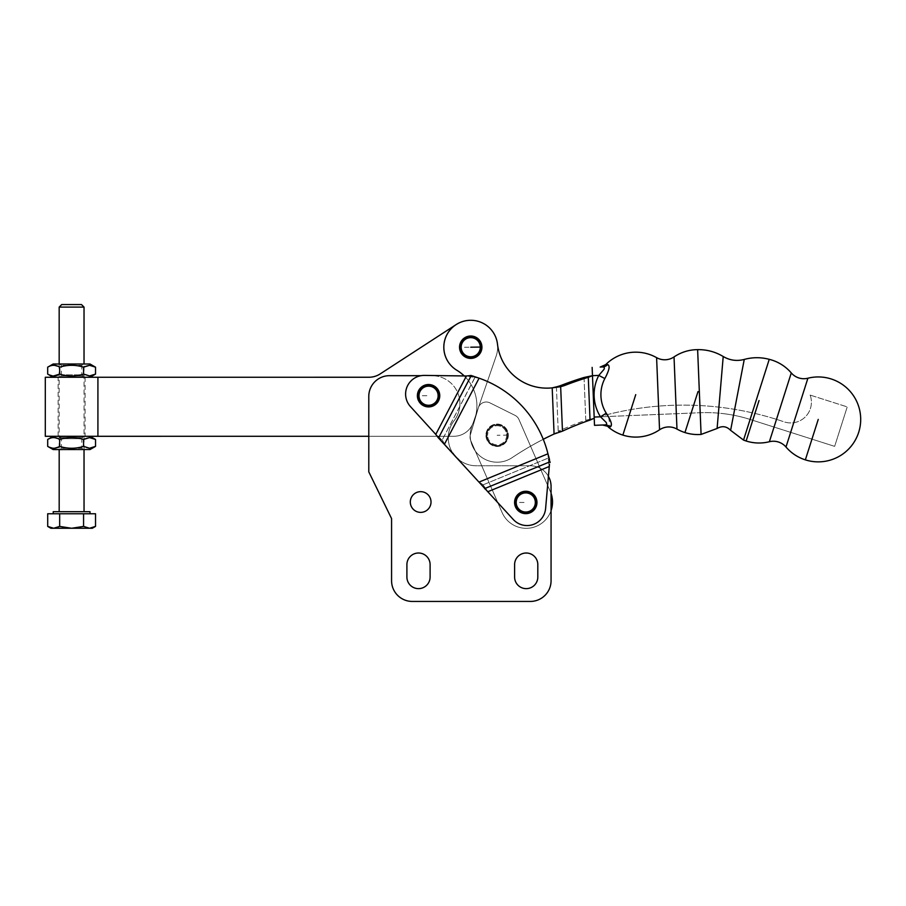 <?xml version="1.0" encoding="UTF-8"?>
<svg xmlns="http://www.w3.org/2000/svg" width="906" height="906" viewBox="0 0 906 906"><rect width="100%" height="100%" fill="white"/><g stroke="black" fill="none" stroke-linecap="round" stroke-linejoin="round"><path stroke-width="0.68" stroke-dasharray="4.53 3.4" d="M514.585 502.456A11.189 11.189 0 0 0 525.774 513.645A11.189 11.189 0 0 0 536.964 502.456A11.189 11.189 0 0 0 525.774 491.267A11.189 11.189 0 0 0 514.585 502.456M417.383 395.718A11.189 11.189 0 0 0 428.572 406.907A11.189 11.189 0 0 0 439.761 395.718A11.189 11.189 0 0 0 428.572 384.529A11.189 11.189 0 0 0 417.383 395.718M536.567 502.015A10.351 10.351 0 0 0 518.617 494.97A10.351 10.351 0 0 1 536.567 502.015A10.351 10.351 0 0 0 518.617 494.97A10.351 10.351 0 0 1 536.567 502.015A10.351 10.351 0 0 1 533.362 509.5A10.351 10.351 0 0 1 515.412 502.456A10.351 10.351 0 0 1 525.774 492.105A10.351 10.351 0 0 1 536.125 502.456A10.351 10.351 0 0 1 525.774 512.819A10.351 10.351 0 0 1 515.412 502.456A10.351 10.351 0 0 0 533.362 509.5A10.351 10.351 0 0 1 515.412 502.456A10.351 10.351 0 0 0 533.362 509.5A10.351 10.351 0 0 0 536.567 502.015A10.351 10.351 0 0 1 533.362 509.5A10.351 10.351 0 0 0 536.567 502.015M431.018 502.015A10.351 10.351 0 0 0 420.656 491.664A10.351 10.351 0 0 0 410.305 502.015A10.351 10.351 0 0 1 420.656 491.664A10.351 10.351 0 0 1 431.018 502.015A10.351 10.351 0 0 0 420.656 491.664A10.351 10.351 0 0 0 410.305 502.015A10.351 10.351 0 0 0 420.656 512.377A10.351 10.351 0 0 0 431.018 502.015A10.351 10.351 0 0 1 420.656 512.377A10.351 10.351 0 0 1 410.305 502.015A10.351 10.351 0 0 0 420.656 512.377A10.351 10.351 0 0 0 431.018 502.015M590.033 420.078L585.786 420.248A310.69 291.959 -92.3 0 0 558.221 431.324L562.467 431.154L560.655 386.692L552.196 387.859A49.705 49.705 0 0 1 497.485 344.121A49.705 49.705 0 0 0 552.196 387.859L554.076 434.019A310.69 310.69 0 0 0 512.128 457.643A310.69 310.69 0 0 1 543.26 439.297A310.69 310.69 0 0 0 512.128 457.643A26.931 26.931 0 0 1 472.841 423.646A41.427 41.427 0 0 0 456.851 370.271A26.931 26.931 0 0 1 467.655 320.464A26.931 26.931 0 0 1 497.485 344.121A49.705 49.705 0 0 0 552.196 387.859L560.655 386.692A49.705 46.716 -92.3 0 0 565.876 385.027A352.117 330.883 87.7 0 1 588.288 377.304L590.033 420.078L585.786 420.248L594.211 418.232L590.033 420.078A310.69 291.959 -92.3 0 0 562.467 431.154L554.076 434.019A310.69 310.69 0 0 0 512.128 457.643A26.931 26.931 0 0 1 472.841 423.646A41.427 41.427 0 0 0 456.851 370.271A26.931 26.931 0 0 1 467.655 320.464A26.931 26.931 0 0 1 496.194 355.967L473.362 422.298A20.713 20.713 0 0 1 453.781 436.273A20.713 20.713 0 0 0 473.362 422.298L496.194 355.967A26.931 26.931 0 0 0 456.069 324.631L380.203 373.906A20.713 20.713 0 0 1 368.912 377.247L97.916 377.258L97.916 436.296L453.781 436.273L368.787 436.273L368.787 396.386L368.787 471.867L391.573 518.583L368.787 471.867L391.573 518.583L391.573 580.723A20.713 20.713 0 0 0 412.287 601.437A20.713 20.713 0 0 1 391.573 580.723A20.713 20.713 0 0 0 412.287 601.437L530.35 601.437A20.713 20.713 0 0 0 551.063 580.723A20.713 20.713 0 0 1 530.35 601.437A20.713 20.713 0 0 0 551.063 580.723L551.063 486.477A20.713 20.713 0 0 0 530.35 465.775A20.713 20.713 0 0 1 548.209 475.978A20.713 20.713 0 0 0 530.35 465.775L476.228 465.775A27.961 27.961 0 0 1 458.776 459.648A27.961 27.961 0 0 0 476.228 465.775L530.35 465.775A20.713 20.713 0 0 1 551.063 486.477A20.713 20.713 0 0 0 548.209 475.978L545.616 508.402A18.641 18.641 0 0 1 513.249 519.466A18.641 18.641 0 0 0 545.616 508.402A18.641 18.641 0 0 1 513.249 519.466L487.938 491.675L513.249 519.466L487.938 491.675L542.105 469.433L487.938 491.675L483.068 484.846L487.938 491.675L484.619 488.617L549.863 461.834L550.135 462.49L548.855 459.365L548.957 466.624L547.949 453.793A107.259 107.259 0 0 0 479.093 378.187L474.993 377.474L470.644 375.197L473.634 376.76L466.409 375.979L424.506 375.412A18.641 18.641 0 0 0 410.463 406.601L435.775 434.393L437.881 437.655L442.128 439.886L435.775 434.393L457.677 392.638A27.961 27.961 0 0 0 431.969 375.673A27.961 27.961 0 0 1 454.099 420.724A27.961 27.961 0 0 0 452.853 453.159A27.961 27.961 0 0 1 454.099 420.724A27.961 27.961 0 0 0 457.677 392.638L435.775 434.393L440.871 439.229L437.881 437.655L479.161 482.037L483.023 484.721L484.619 488.617M518.379 494.348A10.974 10.974 0 0 0 517.654 509.851A10.974 10.974 0 0 0 533.17 510.576A10.974 10.974 0 0 1 517.654 509.851A10.974 10.974 0 0 1 518.379 494.348A10.974 10.974 0 0 0 517.654 509.851A10.974 10.974 0 0 0 533.17 510.576A10.974 10.974 0 0 1 517.654 509.851A10.974 10.974 0 0 1 518.379 494.348A10.974 10.974 0 0 1 533.894 495.072A10.974 10.974 0 0 1 533.17 510.576A10.974 10.974 0 0 0 533.894 495.072A10.974 10.974 0 0 0 518.379 494.348A10.974 10.974 0 0 1 533.475 494.642A10.974 10.974 0 0 1 533.17 510.576A10.974 10.974 0 0 0 533.475 494.642A10.974 10.974 0 0 0 518.379 494.348M421.143 375.673A18.641 18.641 0 0 1 424.506 375.412L466.409 375.979L474.993 377.474L442.23 439.942L474.88 377.417L470.644 375.197L466.409 375.979L424.506 375.412A18.641 18.641 0 0 0 410.463 406.601A18.641 18.641 0 0 1 421.143 375.673L389.501 375.673A20.713 20.713 0 0 0 368.787 396.386A20.713 20.713 0 0 1 389.501 375.673A20.713 20.713 0 0 0 368.787 396.386L368.787 471.867M421.177 387.598A10.974 10.974 0 0 0 420.452 403.113A10.974 10.974 0 0 0 435.956 403.838A10.974 10.974 0 0 1 420.452 403.113A10.974 10.974 0 0 1 421.177 387.598A10.974 10.974 0 0 0 420.452 403.113A10.974 10.974 0 0 0 435.956 403.838A10.974 10.974 0 0 1 420.452 403.113A10.974 10.974 0 0 1 421.177 387.598A10.974 10.974 0 0 1 436.681 388.323A10.974 10.974 0 0 1 435.956 403.838A10.974 10.974 0 0 0 436.681 388.323A10.974 10.974 0 0 0 421.177 387.598A10.974 10.974 0 0 1 436.681 388.323A10.974 10.974 0 0 1 435.956 403.838A10.974 10.974 0 0 0 436.681 388.323A10.974 10.974 0 0 0 421.177 387.598M438.923 395.718A10.351 10.351 0 0 1 428.572 406.081A10.351 10.351 0 0 1 418.21 395.718A10.351 10.351 0 0 1 428.572 385.367A10.351 10.351 0 0 1 438.923 395.718A10.351 10.351 0 0 1 428.572 406.081A10.351 10.351 0 0 1 418.21 395.718A10.351 10.351 0 0 0 428.572 406.081A10.351 10.351 0 0 0 438.923 395.718A10.351 10.351 0 0 1 428.572 406.081A10.351 10.351 0 0 1 418.21 395.718A10.351 10.351 0 0 0 428.572 406.081A10.351 10.351 0 0 0 438.923 395.718A10.351 10.351 0 0 0 428.572 385.367A10.351 10.351 0 0 0 418.21 395.718A10.351 10.351 0 0 1 428.572 385.367A10.351 10.351 0 0 1 438.923 395.718A10.351 10.351 0 0 0 428.572 385.367A10.351 10.351 0 0 0 418.21 395.718A10.351 10.351 0 0 1 428.572 385.367A10.351 10.351 0 0 1 438.923 395.718A10.351 10.351 0 0 1 428.572 406.081A10.351 10.351 0 0 1 418.21 395.718A10.351 10.351 0 0 1 428.572 385.367A10.351 10.351 0 0 1 438.923 395.718A10.351 10.351 0 0 1 428.572 406.081A10.351 10.351 0 0 1 418.21 395.718A10.351 10.351 0 0 1 428.572 385.367A10.351 10.351 0 0 1 438.923 395.718A10.351 10.351 0 0 1 428.572 406.081A10.351 10.351 0 0 1 418.21 395.718A10.351 10.351 0 0 1 428.572 385.367A10.351 10.351 0 0 1 438.923 395.718A10.351 10.351 0 0 1 428.572 406.081A10.351 10.351 0 0 1 418.21 395.718A10.351 10.351 0 0 1 428.572 385.367A10.351 10.351 0 0 1 438.923 395.718M518.617 494.97A10.351 10.351 0 0 0 515.412 502.456A10.351 10.351 0 0 1 518.617 494.97A10.351 10.351 0 0 0 515.412 502.456A10.351 10.351 0 0 1 518.617 494.97M536.125 502.456A10.351 10.351 0 0 1 525.774 512.819A10.351 10.351 0 0 1 515.412 502.456A10.351 10.351 0 0 1 525.774 492.105A10.351 10.351 0 0 1 536.125 502.456A10.351 10.351 0 0 1 525.774 512.819A10.351 10.351 0 0 1 515.412 502.456A10.351 10.351 0 0 1 525.774 492.105A10.351 10.351 0 0 1 536.125 502.456M551.063 493.408L551.063 510.633A26.308 26.308 0 0 1 502.094 512.524L470.712 440.486A8.29 8.29 0 0 1 470.373 434.835L478.311 407.949A8.29 8.29 0 0 1 489.953 402.876L515.05 415.378A8.29 8.29 0 0 1 518.945 419.478L550.327 491.516A26.308 26.308 0 0 1 536.714 526.137A26.308 26.308 0 0 1 502.094 512.524L470.712 440.486A8.29 8.29 0 0 1 470.373 434.835L478.311 407.949A8.29 8.29 0 0 1 489.953 402.876L515.05 415.378A8.29 8.29 0 0 1 518.945 419.478L550.327 491.516A26.308 26.308 0 0 1 551.063 493.408M514.608 577.043L514.608 564.608L514.608 577.043A11.597 11.597 0 0 0 526.205 588.64A11.597 11.597 0 0 0 537.813 577.043L537.813 564.608A11.597 11.597 0 0 0 526.205 553.011A11.597 11.597 0 0 0 514.608 564.608L514.608 577.043A11.597 11.597 0 0 0 526.205 588.64A11.597 11.597 0 0 0 537.813 577.043M406.907 577.043L406.907 564.608L406.907 577.043A11.597 11.597 0 0 0 418.504 588.64A11.597 11.597 0 0 0 430.101 577.043L430.101 564.608A11.597 11.597 0 0 0 418.504 553.011A11.597 11.597 0 0 0 406.907 564.608L406.907 577.043A11.597 11.597 0 0 0 418.504 588.64A11.597 11.597 0 0 0 430.101 577.043M548.221 454.687L547.949 453.793A107.259 107.259 0 0 0 479.093 378.187L444.552 444.042L484.517 488.391L483.023 484.721L479.161 482.037L444.552 444.042L442.23 439.942L444.552 444.042L479.093 378.187L471.494 375.639L474.993 377.474L479.093 378.187A107.259 107.259 0 0 1 547.949 453.793L548.266 457.938L549.863 461.834M442.23 439.942L438.731 438.108L442.23 439.942M410.463 406.601L435.775 434.393L410.463 406.601M548.209 475.978L549.478 464.314M484.891 489.274L483.6 486.148L484.891 489.274M549.67 460.395L549.512 459.546M549.285 458.572L549.002 457.473M548.674 456.296L548.447 455.48M476.228 465.775A27.961 27.961 0 0 1 454.099 420.724A27.961 27.961 0 0 0 431.969 375.673A27.961 27.961 0 0 1 454.099 420.724A27.961 27.961 0 0 0 476.228 465.775L530.35 465.775L476.228 465.775M551.063 580.723L551.063 486.477M412.287 601.437L530.35 601.437M391.573 518.583L391.573 580.723M537.813 564.608A11.597 11.597 0 0 0 526.205 553.011A11.597 11.597 0 0 0 514.608 564.608M430.101 564.608A11.597 11.597 0 0 0 418.504 553.011A11.597 11.597 0 0 0 406.907 564.608M550.135 462.49L549.772 461.596M460.384 347.213A10.351 10.351 0 0 1 470.735 336.851A10.351 10.351 0 0 1 481.097 347.202A10.351 10.351 0 0 1 470.735 357.564A10.351 10.351 0 0 1 460.384 347.213A10.351 10.351 0 0 1 470.735 336.851A10.351 10.351 0 0 1 481.097 347.202A10.351 10.351 0 0 1 470.735 357.564A10.351 10.351 0 0 1 460.384 347.213M791.278 372.932L769.375 441.732M459.546 347.372A11.189 11.189 0 0 0 470.905 358.402A11.189 11.189 0 0 0 481.924 347.043A11.189 11.189 0 0 0 470.565 336.013A11.189 11.189 0 0 0 459.546 347.372M485.944 435.435A11.189 11.189 0 0 0 497.303 446.454A11.189 11.189 0 0 0 508.323 435.106A11.189 11.189 0 0 0 496.964 424.076A11.189 11.189 0 0 0 485.944 435.435A11.189 11.189 0 0 0 497.303 446.454A11.189 11.189 0 0 0 508.323 435.106A11.189 11.189 0 0 0 496.964 424.076A11.189 11.189 0 0 0 485.944 435.435M608.673 417.27L610.18 426.896A8.29 7.724 87.7 0 0 604.846 424.914C606.59 424.835 607.031 424.008 606.182 422.434L600.497 416.805L606.25 413.181L608.232 416.488M594.506 425.333L594.166 417.054L600.497 416.805A41.642 41.642 0 0 1 598.798 375.412L604.019 369.331C604.744 367.7 604.223 366.907 602.49 366.964A8.29 7.724 87.7 0 0 607.632 364.563L609.149 367.791M656.601 357.644L659.545 429.795M592.139 367.394L592.479 375.673L584.042 377.474L588.288 377.304L592.479 375.673L594.166 417.054M674.03 356.93L676.975 429.082M697.631 349.637L701.085 434.438M807.903 378.221L785.989 447.02M460.384 347.36A10.351 10.351 0 0 0 470.894 357.564A10.351 10.351 0 0 0 481.052 346.296A10.351 10.351 0 0 0 470.203 336.862A10.351 10.351 0 0 0 460.384 347.36A10.351 10.351 0 0 1 470.588 336.851A10.351 10.351 0 0 1 481.097 347.055A10.351 10.351 0 0 1 471.029 357.564A10.351 10.351 0 0 1 460.384 347.36A10.351 10.351 0 0 1 470.588 336.851A10.351 10.351 0 0 1 481.097 347.055A10.351 10.351 0 0 1 471.029 357.564A10.351 10.351 0 0 1 460.384 347.36A10.351 10.351 0 0 0 470.894 357.564A10.351 10.351 0 0 0 481.086 346.783A10.351 10.351 0 0 0 470.452 336.851A10.351 10.351 0 0 0 460.384 347.36M486.782 435.424A10.351 10.351 0 0 0 497.292 445.627A10.351 10.351 0 0 0 507.451 434.348A10.351 10.351 0 0 0 496.601 424.925A10.351 10.351 0 0 0 486.782 435.424A10.351 10.351 0 0 1 496.975 424.914A10.351 10.351 0 0 1 507.485 435.118A10.351 10.351 0 0 1 497.428 445.616A10.351 10.351 0 0 1 486.782 435.424A10.351 10.351 0 0 1 496.975 424.914A10.351 10.351 0 0 1 507.485 435.118A10.351 10.351 0 0 1 497.428 445.616A10.351 10.351 0 0 1 486.782 435.424A10.351 10.351 0 0 0 497.292 445.627A10.351 10.351 0 0 0 507.485 434.846A10.351 10.351 0 0 0 496.85 424.914A10.351 10.351 0 0 0 486.782 435.424M556.409 386.862L558.221 431.324L554.076 434.019L558.221 431.324L556.409 386.862A49.705 46.716 -92.3 0 0 561.629 385.209A352.117 330.883 87.7 0 1 584.042 377.474L585.786 420.248A310.69 291.959 87.7 0 0 558.221 431.324L562.467 431.154M584.042 377.474L585.786 420.248L594.211 418.232L592.479 375.673L598.798 375.412L604.834 378.549L608.606 370.01M464.246 375.956A41.427 41.427 0 0 1 472.841 423.646A26.931 26.931 0 0 0 512.128 457.643A26.931 26.931 0 0 1 472.841 423.646A41.427 41.427 0 0 0 456.851 370.271M769.251 359.331L743.532 440.078M744.256 359.433L730.61 430.339M717.099 428.47L723.215 356.522M610.18 426.896L608.232 426.975M605.695 364.642L607.632 364.563M725.446 413.906A144.994 144.994 0 0 1 750.111 419.444L834.653 446.364L847.223 406.896L834.653 446.364L750.111 419.444A144.994 144.994 0 0 0 700.202 412.728A144.994 144.994 0 0 1 725.446 413.906M810.134 395.084A20.713 20.713 0 0 1 783.984 421.811A310.69 310.69 0 0 0 598.9 416.862L700.202 412.728L598.9 416.862A310.69 310.69 0 0 1 783.984 421.811A20.713 20.713 0 0 0 810.134 395.084L847.223 406.896L810.134 395.084M516.714 506.148A10.351 10.351 0 0 1 522.071 492.524A10.351 10.351 0 0 1 535.706 497.881A10.351 10.351 0 0 0 522.071 492.524A10.351 10.351 0 0 0 516.714 506.148A10.351 10.351 0 0 0 530.35 511.516A10.351 10.351 0 0 0 535.706 497.881A10.351 10.351 0 0 1 530.35 511.516A10.351 10.351 0 0 1 516.714 506.148M506.624 431.131A10.351 10.351 0 0 1 501.267 444.767A10.351 10.351 0 0 1 487.643 439.41A10.351 10.351 0 0 0 501.267 444.767A10.351 10.351 0 0 0 506.624 431.131A10.351 10.351 0 0 0 493 425.775A10.351 10.351 0 0 0 487.643 439.41A10.351 10.351 0 0 1 493 425.775A10.351 10.351 0 0 1 506.624 431.131M53.216 513.759L90.011 513.759L53.216 513.759M59.502 437.587L61.427 438.697L61.427 448.255L59.184 449.557L59.173 364.008L84.032 364.008L84.032 449.546L59.184 449.557L84.032 449.546L81.789 448.255L61.427 448.255L81.789 448.255L81.789 438.697L61.427 438.697L81.789 438.697L83.714 437.587L59.502 437.587L83.714 437.587M59.184 511.686L84.043 511.686L59.184 511.686M84.032 307.1L59.173 307.1M61.71 304.563L81.483 304.563M50.906 528.266L53.681 528.266L47.701 526.409M95.526 526.409L89.547 528.255L92.321 528.255M71.619 528.266L59.66 526.409L53.681 528.266L89.547 528.255L83.567 526.409L71.619 528.266M95.526 513.759L59.66 513.759L59.66 526.409M83.567 513.759L83.567 526.409M59.66 513.759L47.701 513.759M90.011 511.686L53.216 511.686M45.3 436.296L97.916 436.296L97.916 377.258L45.3 377.27M68.596 377.27L85.073 377.258L68.596 377.27M74.62 436.296L58.143 436.296L74.62 436.296M47.69 446.386L53.669 448.232L59.649 446.386C67.622 448.878 75.594 448.878 83.567 446.386C87.554 448.878 91.54 448.878 95.538 446.386M53.171 449.557L90.045 449.546M87.576 436.296L53.171 436.296L87.576 436.296M95.526 439.467C91.54 436.975 87.554 436.975 83.567 439.467C75.594 436.975 67.622 436.975 59.649 439.467L53.669 437.621L47.69 439.467M60.849 436.296L84.032 436.296L60.849 436.296M80.43 437.587L61.427 437.587L80.43 437.587M95.526 367.179C91.54 364.688 87.554 364.688 83.567 367.179C75.594 364.688 67.622 364.688 59.637 367.179L53.658 365.333L47.678 367.179M90.034 364.008L53.171 364.008M55.64 377.27L90.045 377.258L55.64 377.27M59.173 374.359L59.649 374.099C67.622 376.59 75.594 376.59 83.567 374.099L91.325 375.775M62.786 365.299L81.789 365.299L62.786 365.299M80.43 374.858L61.415 374.858L80.43 374.858M82.367 377.258L59.173 377.27L82.367 377.258M62.786 375.967L81.789 375.967L62.786 375.967M83.714 375.967L81.789 374.858L81.789 365.299L84.032 364.008L59.173 364.008L61.415 365.299L61.415 374.858L59.49 375.967L83.714 375.967L59.49 375.967M59.649 374.099L59.637 367.179M47.678 374.099L53.658 375.945M83.567 374.099L83.567 367.179M83.567 439.467L83.567 446.386M59.649 439.467L59.649 446.386M697.994 391.596L699.353 392.038L697.994 391.596M514.857 502.456A10.917 10.917 0 0 0 525.774 513.385A10.917 10.917 0 0 0 536.692 502.456A10.917 10.917 0 0 0 525.774 491.539A10.917 10.917 0 0 0 514.857 502.456A10.917 10.917 0 0 1 525.774 491.539A10.917 10.917 0 0 1 536.692 502.456A10.917 10.917 0 0 1 525.774 513.385A10.917 10.917 0 0 1 514.857 502.456M516.205 502.456A9.558 9.558 0 0 0 525.774 512.026A9.558 9.558 0 0 0 535.333 502.456A9.558 9.558 0 0 0 525.774 492.898A9.558 9.558 0 0 0 516.205 502.456L525.774 502.456M417.643 395.718A10.917 10.917 0 0 0 428.572 406.635A10.917 10.917 0 0 0 439.489 395.718A10.917 10.917 0 0 0 428.572 384.801A10.917 10.917 0 0 0 417.643 395.718A10.917 10.917 0 0 1 428.572 384.801A10.917 10.917 0 0 1 439.489 395.718A10.917 10.917 0 0 1 428.572 406.635A10.917 10.917 0 0 1 417.643 395.718M419.002 395.718A9.558 9.558 0 0 0 428.572 405.276A9.558 9.558 0 0 0 438.13 395.718A9.558 9.558 0 0 0 428.572 386.16A9.558 9.558 0 0 0 419.002 395.718L428.572 395.718M466.409 375.979L435.775 434.393M471.267 375.526L438.504 437.983M548.957 466.624L487.938 491.675M483.068 484.846L548.311 458.051L483.068 484.846M547.949 453.793L479.161 482.037M479.093 378.187L444.552 444.042M459.818 347.372A10.917 10.917 0 0 0 470.905 358.13A10.917 10.917 0 0 0 481.652 347.043A10.917 10.917 0 0 0 470.576 336.285A10.917 10.917 0 0 0 459.818 347.372A10.917 10.917 0 0 1 470.576 336.285A10.917 10.917 0 0 1 481.652 347.043A10.917 10.917 0 0 1 470.905 358.13A10.917 10.917 0 0 1 459.818 347.372M461.177 347.349A9.558 9.558 0 0 0 470.882 356.771A9.558 9.558 0 0 0 480.293 347.066A9.558 9.558 0 0 0 470.599 337.644A9.558 9.558 0 0 0 461.177 347.349L470.735 347.202M486.216 435.435A10.917 10.917 0 0 0 497.292 446.194A10.917 10.917 0 0 0 508.051 435.106A10.917 10.917 0 0 0 496.975 424.348A10.917 10.917 0 0 0 486.216 435.435A10.917 10.917 0 0 1 496.975 424.348A10.917 10.917 0 0 1 508.051 435.106A10.917 10.917 0 0 1 497.292 446.194A10.917 10.917 0 0 1 486.216 435.435M506.692 435.129A9.558 9.558 0 0 1 497.281 444.835A9.558 9.558 0 0 1 487.575 435.412A9.558 9.558 0 0 0 497.281 444.835A9.558 9.558 0 0 0 506.692 435.129A9.558 9.558 0 0 0 496.998 425.707A9.558 9.558 0 0 0 487.575 435.412A9.558 9.558 0 0 1 496.998 425.707A9.558 9.558 0 0 1 506.692 435.129L497.134 435.265M697.835 392.094L684.947 432.558M635.74 394.631L622.864 435.095M565.876 385.027L561.629 385.209M554.076 434.019L552.196 387.859L554.076 434.019M805.355 459.863L818.243 419.399M606.25 413.181A34.847 34.847 0 0 1 604.834 378.549M746.148 441.007L759.035 400.554M85.073 377.258L85.073 436.296M81.789 437.587L84.032 436.296M81.789 375.967L84.032 377.258M61.415 375.967L59.173 377.27M61.427 437.587L59.184 436.296M58.143 436.296L58.143 377.27"/><path stroke-width="1.36" d="M514.585 502.456A11.189 11.189 0 0 0 525.774 513.645A11.189 11.189 0 0 0 536.964 502.456A11.189 11.189 0 0 0 525.774 491.267A11.189 11.189 0 0 0 514.585 502.456M417.383 395.718A11.189 11.189 0 0 0 428.572 406.907A11.189 11.189 0 0 0 439.761 395.718A11.189 11.189 0 0 0 428.572 384.529A11.189 11.189 0 0 0 417.383 395.718M410.305 502.015A10.351 10.351 0 0 1 420.656 491.664A10.351 10.351 0 0 1 431.018 502.015A10.351 10.351 0 0 1 420.656 512.377A10.351 10.351 0 0 1 410.305 502.015M549.478 464.314L545.616 508.402A18.641 18.641 0 0 1 513.249 519.466L438.504 437.983L471.267 375.526L466.409 375.979L435.775 434.393L410.463 406.601A18.641 18.641 0 0 1 424.506 375.412L466.409 375.979M548.209 475.978A20.713 20.713 0 0 1 551.063 486.477L551.063 493.408A26.308 26.308 0 0 1 551.063 510.633L551.063 580.723A20.713 20.713 0 0 1 530.35 601.437L412.287 601.437A20.713 20.713 0 0 1 391.573 580.723L391.573 518.583L368.787 471.867L368.787 436.273L97.916 436.296L97.916 377.258L368.912 377.247A20.713 20.713 0 0 0 380.203 373.906L456.069 324.631A26.931 26.931 0 0 1 497.485 344.121A49.705 49.705 0 0 0 552.196 387.859L560.655 386.692A49.705 46.716 87.7 0 0 565.876 385.027A352.117 330.883 -92.3 0 1 588.288 377.304L592.479 375.673L584.042 377.474L588.288 377.304L590.033 420.078A310.69 291.959 87.7 0 0 562.467 431.154L554.076 434.019A310.69 310.69 0 0 0 543.26 439.297A310.69 310.69 0 0 1 554.076 434.019L552.196 387.859L556.409 386.862A49.705 46.716 87.7 0 0 561.629 385.209A352.117 330.883 -92.3 0 1 584.042 377.474M452.853 453.159A27.961 27.961 0 0 0 458.776 459.648A27.961 27.961 0 0 1 452.853 453.159M537.813 577.043A11.597 11.597 0 0 1 526.205 588.64A11.597 11.597 0 0 1 514.608 577.043L514.608 564.608A11.597 11.597 0 0 1 526.205 553.011A11.597 11.597 0 0 1 537.813 564.608L537.813 577.043A11.597 11.597 0 0 1 526.205 588.64A11.597 11.597 0 0 1 514.608 577.043M430.101 577.043A11.597 11.597 0 0 1 418.504 588.64A11.597 11.597 0 0 1 406.907 577.043L406.907 564.608A11.597 11.597 0 0 1 418.504 553.011A11.597 11.597 0 0 1 430.101 564.608L430.101 577.043A11.597 11.597 0 0 1 418.504 588.64A11.597 11.597 0 0 1 406.907 577.043M550.135 462.49L549.772 461.245M549.512 459.546L549.285 458.572M549.002 457.473L548.674 456.296M548.447 455.48L548.221 454.687M471.267 375.526L479.093 378.187A107.259 107.259 0 0 1 547.949 453.793L549.772 461.596M435.775 434.393L438.504 437.983M406.907 564.608A11.597 11.597 0 0 1 418.504 553.011A11.597 11.597 0 0 1 430.101 564.608M514.608 564.608A11.597 11.597 0 0 1 526.205 553.011A11.597 11.597 0 0 1 537.813 564.608M551.063 486.477L551.063 580.723M530.35 601.437L412.287 601.437M391.573 580.723L391.573 518.583M368.787 471.867L368.787 396.386A20.713 20.713 0 0 1 389.501 375.673L421.143 375.673M818.243 419.399L805.355 459.863A42.457 42.457 0 0 0 858.695 432.287A42.457 42.457 0 0 0 807.903 378.221L785.989 447.02A16.568 16.568 0 0 0 769.375 441.732L791.278 372.932A42.457 42.457 0 0 0 769.251 359.331C760.893 357.134 752.569 357.168 744.256 359.433C736.838 361.369 729.828 360.395 723.215 356.522L717.099 428.47C722.082 425.616 726.589 426.239 730.61 430.339L744.256 359.433M807.903 378.221A16.568 16.568 0 0 1 791.278 372.932M459.546 347.372A11.189 11.189 0 0 0 470.905 358.402A11.189 11.189 0 0 0 481.924 347.043A11.189 11.189 0 0 0 470.565 336.013A11.189 11.189 0 0 0 459.546 347.372M676.975 429.082A42.457 42.457 0 0 0 701.085 434.438L697.631 349.637A42.457 42.457 0 0 0 674.03 356.93L676.975 429.082A16.568 16.568 0 0 0 659.545 429.795L656.601 357.644A42.457 42.457 0 0 0 605.695 364.642L600.168 367.066L602.49 366.964C604.223 366.907 604.732 367.7 604.019 369.331L598.798 375.412A41.642 41.642 0 0 0 600.497 416.805L606.182 422.434C607.031 424.008 606.59 424.835 604.846 424.914L594.506 425.333L604.846 424.914A8.29 7.724 -92.3 0 1 610.18 426.896C612.683 425.639 611.369 421.075 606.25 413.181L600.497 416.805L594.166 417.054L594.506 425.333M594.166 417.054L592.479 375.673L598.798 375.412L604.834 378.549C609.296 370.271 610.236 365.605 607.632 364.563A8.29 7.724 -92.3 0 1 602.49 366.964L600.168 367.066M592.479 375.673L592.139 367.394M674.03 356.93A16.568 16.568 0 0 1 656.601 357.644M443.985 350.294A26.931 26.931 0 0 1 467.655 320.464A26.931 26.931 0 0 1 497.485 344.121A26.931 26.931 0 0 0 467.655 320.464A26.931 26.931 0 0 0 456.851 370.271A26.931 26.931 0 0 1 443.985 350.294M562.467 431.154L560.655 386.692L556.409 386.862M594.211 418.232L590.033 420.078M464.246 375.956A41.427 41.427 0 0 0 456.851 370.271M730.61 430.339L743.532 440.078L769.251 359.331M608.232 416.488L608.673 417.27M609.149 367.791L608.606 370.01M602.535 425.005L610.18 426.896M607.632 364.563L605.695 364.642M53.216 513.759L53.216 511.686L90.011 511.686L90.011 513.759M95.526 526.409L92.321 528.255L89.547 528.255L95.526 526.409L95.526 513.759L83.567 513.759L83.567 526.409L89.547 528.255L50.906 528.266L47.701 526.409L53.681 528.266L59.66 526.409L71.619 528.266L83.567 526.409M59.184 511.686L59.184 449.557M59.173 364.008L59.173 307.1L84.032 307.1L84.032 364.008M84.032 449.546L84.043 511.686M84.032 307.1L81.483 304.563L61.71 304.563L59.173 307.1M59.66 526.409L59.66 513.759L47.701 513.759L47.701 526.409M59.66 513.759L83.567 513.759M97.916 436.296L45.3 436.296L45.3 377.27L97.916 377.258M95.538 446.386L89.547 448.232L83.567 446.386C75.594 448.878 67.622 448.878 59.649 446.386C55.662 448.878 51.676 448.878 47.69 446.386L47.69 439.467C51.676 436.975 55.662 436.975 59.649 439.467C67.622 436.975 75.594 436.975 83.567 439.467L89.547 437.609L95.526 439.467L95.538 446.386L90.045 449.546L53.171 449.557L47.69 446.386M83.567 367.179L89.547 365.322L95.526 367.179L95.526 374.099L89.547 375.945L83.567 374.099C75.594 376.59 67.622 376.59 59.649 374.099C55.651 376.59 51.665 376.59 47.678 374.099L47.678 367.179C51.665 364.688 55.651 364.688 59.637 367.179C67.622 364.688 75.594 364.688 83.567 367.179L83.567 374.099M47.678 367.179L53.171 364.008L90.034 364.008L95.526 367.179M53.658 375.945L59.649 374.099L59.637 367.179M91.325 375.775L95.526 374.099L90.045 377.258M83.567 439.467L83.567 446.386M59.649 439.467L59.649 446.386M699.353 392.038L697.994 391.596L699.353 392.038M516.205 502.456A9.558 9.558 0 0 1 525.774 492.898A9.558 9.558 0 0 1 535.333 502.456A9.558 9.558 0 0 1 525.774 512.026A9.558 9.558 0 0 1 516.205 502.456M419.002 395.718A9.558 9.558 0 0 1 428.572 386.16A9.558 9.558 0 0 1 438.13 395.718A9.558 9.558 0 0 1 428.572 405.276A9.558 9.558 0 0 1 419.002 395.718M549.863 461.834L484.619 488.617M548.957 466.624L487.938 491.675M547.949 453.793L479.161 482.037M479.093 378.187L444.552 444.042M684.947 432.558L697.835 392.094M608.232 426.975A42.457 42.457 0 0 0 622.864 435.095L635.74 394.631M480.293 347.066A9.558 9.558 0 0 1 470.882 356.771A9.558 9.558 0 0 1 461.177 347.349A9.558 9.558 0 0 1 470.599 337.644A9.558 9.558 0 0 1 480.293 347.066L470.735 347.202M565.876 385.027L561.629 385.209M604.834 378.549A34.847 34.847 0 0 0 606.25 413.181M759.035 400.554L746.148 441.007A42.457 42.457 0 0 0 769.375 441.732M622.864 435.095A42.457 42.457 0 0 0 659.545 429.795M701.085 434.438L717.099 428.47M697.631 349.637C706.816 349.512 715.344 351.811 723.215 356.522M743.532 440.078A42.457 42.457 0 0 0 746.148 441.007M785.989 447.02A42.457 42.457 0 0 0 805.355 459.863M90.045 436.296L95.526 439.467M53.171 377.27L47.678 374.099M53.171 436.296L47.69 439.467"/></g></svg>
